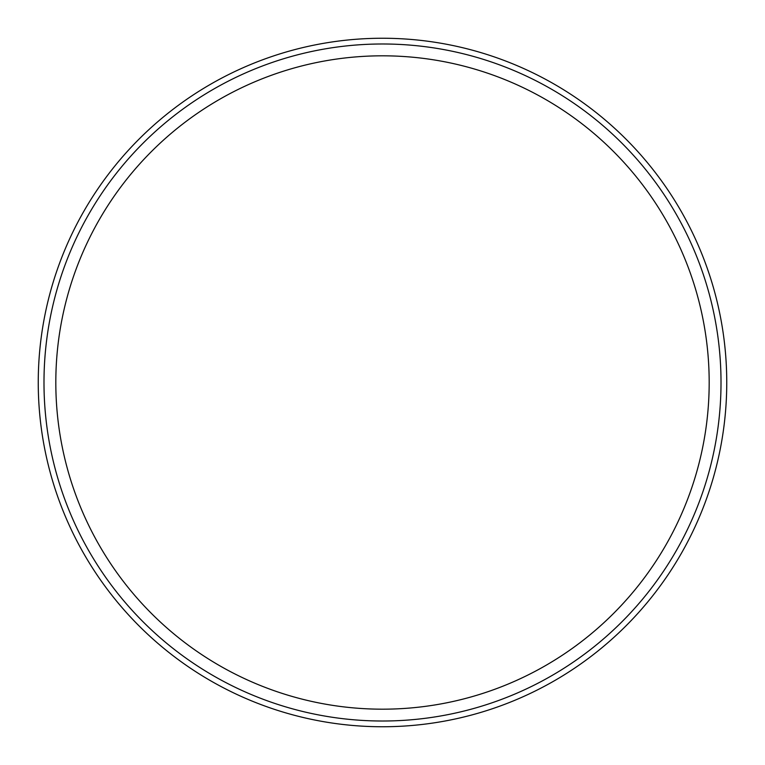 <?xml version="1.0" encoding="UTF-8"?>
<svg xmlns="http://www.w3.org/2000/svg" width="765" height="765" viewBox="0 0 765 765"><rect width="100%" height="100%" fill="white"/><g stroke="black" fill="none" stroke-linecap="round" stroke-linejoin="round"><path stroke-width="1.15" d="M721.013 382.5A338.512 338.512 0 0 0 382.5 43.988A338.512 338.512 0 0 0 43.988 382.5A338.512 338.512 0 0 0 382.5 721.013A338.512 338.512 0 0 0 721.013 382.5M38.25 382.5A344.25 344.25 0 0 1 382.5 38.25A344.25 344.25 0 0 1 726.75 382.5A344.25 344.25 0 0 1 382.5 726.75A344.25 344.25 0 0 1 38.25 382.5M55.816 382.5A326.684 326.684 0 0 1 382.5 55.816A326.684 326.684 0 0 1 709.184 382.5A326.684 326.684 0 0 1 382.5 709.184A326.684 326.684 0 0 1 55.816 382.5"/></g></svg>
